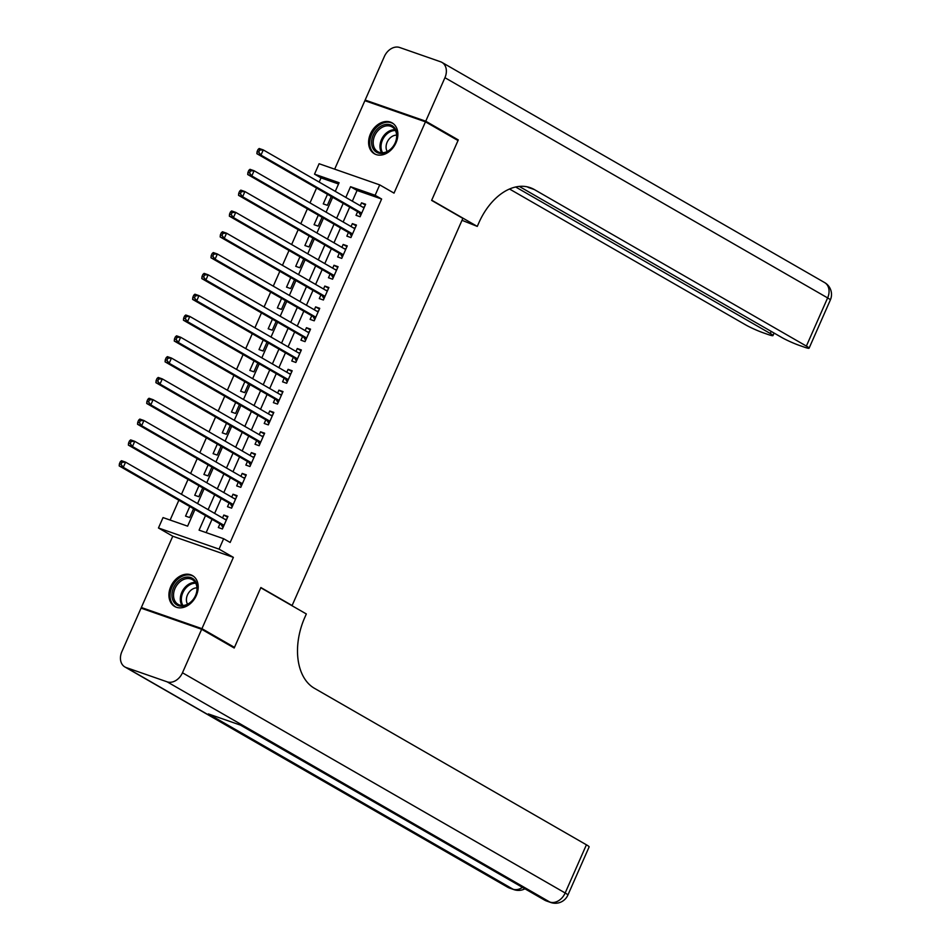 <?xml version="1.0" encoding="UTF-8"?>
<svg xmlns="http://www.w3.org/2000/svg" width="950" height="950" viewBox="0 0 950 950"><rect width="100%" height="100%" fill="white"/><g stroke="black" fill="none" stroke-linecap="round" stroke-linejoin="round"><path stroke-width="1.43" d="M370.464 133.855A17.824 13.431 -60.1 0 0 374.348 153.757A17.824 13.431 -60.1 0 0 396.008 142.773A17.824 13.431 -60.1 0 0 392.124 122.871A17.824 13.431 -60.1 0 0 370.464 133.855M170.786 586.566A17.824 13.431 -60.1 0 0 174.681 606.48A17.824 13.431 -60.1 0 0 196.341 595.484A17.824 13.431 -60.1 0 0 192.458 575.581A17.824 13.431 -60.1 0 0 170.786 586.566M338.521 183.991L321.029 177.888L314.521 174.147L319.105 163.732L379.715 184.882L375.119 195.284L350.55 186.711L345.824 197.434M290.961 605.114L292.113 605.518L462.864 218.369L431.621 200.391L458.019 140.553L425.469 121.826L364.871 100.688L334.673 169.159M144.507 609.342L141.336 607.513L201.934 628.663L233.379 557.365L219.058 549.124L158.46 527.986L163.044 517.584L187.613 526.158L194.952 509.521M233.379 557.365L172.769 536.227L141.336 607.513M172.769 536.227L158.46 527.986M321.029 177.888L319.176 182.091M316.552 188.041L309.997 202.908M307.372 208.846L300.817 223.725M298.193 229.662L291.638 244.542M289.014 250.479L282.447 265.347M279.834 271.296L273.267 286.164M270.655 292.113L264.088 306.981M261.476 312.918L254.909 327.798M252.284 333.735L245.729 348.603M243.105 354.552L236.55 369.419M233.926 375.369L227.371 390.236M224.746 396.186L218.191 411.053M215.567 416.991L209.012 431.87M206.388 437.808L199.833 452.675M197.208 458.624L190.653 473.492M188.029 479.441L181.474 494.309M178.849 500.258L170.121 520.054M292.113 605.518L260.87 587.539L234.472 647.377L231.016 646.178M234.472 647.377L201.934 628.663M357.628 211.672L356.024 215.317L360.121 216.743L365.619 204.25L361.534 202.825L360.252 205.734M348.448 232.489L346.845 236.134L350.93 237.559L356.44 225.067L352.343 223.642L351.072 226.539M339.269 253.306L337.666 256.939L341.751 258.376L347.261 245.884L343.164 244.459L341.893 247.356M330.089 274.111L328.474 277.756L332.571 279.181L338.081 266.701L333.984 265.264L332.714 268.173M320.91 294.928L319.295 298.573L323.392 299.998L328.902 287.517L324.805 286.081L323.522 288.99M311.731 315.744L310.116 319.39L314.213 320.815L319.723 308.322L315.626 306.897L314.343 309.795M302.551 336.561L300.936 340.195L305.033 341.632L310.543 329.139L306.446 327.714L305.164 330.612M293.36 357.378L291.757 361.012L295.854 362.449L301.364 349.956L297.267 348.531L295.984 351.429M284.181 378.183L282.577 381.829L286.674 383.254L292.184 370.773L288.087 369.336L286.805 372.246M275.001 399L273.398 402.646L277.495 404.071L283.005 391.578L278.908 390.153L277.626 393.062M265.822 419.817L264.219 423.463L268.316 424.887L273.826 412.395L269.729 410.97L268.446 413.867M256.642 440.634L255.039 444.267L259.136 445.704L264.646 433.212L260.549 431.787L259.267 434.684M247.463 461.439L245.86 465.084L249.957 466.509L255.467 454.029L251.37 452.604L250.088 455.501M238.284 482.256L236.681 485.901L240.777 487.326L246.276 474.846L242.191 473.409L240.908 476.318M229.104 503.072L227.501 506.718L231.598 508.143L237.096 495.651L233.011 494.226L231.729 497.135M189.774 506.54L185.559 516.099L189.656 517.536L193.551 508.713M198.954 485.723L194.738 495.282L198.835 496.719L202.73 487.896M208.133 464.906L203.917 474.478L208.014 475.902L211.909 467.079M217.312 444.101L213.097 453.661L217.194 455.086L221.089 446.262M226.492 423.284L222.276 432.844L226.373 434.269L230.268 425.446M235.683 402.468L231.456 412.027L235.553 413.464L239.447 404.641M244.862 381.651L240.635 391.222L244.732 392.647L248.627 383.824M254.042 360.846L249.826 370.405L253.911 371.83L257.806 363.007M263.221 340.029L259.006 349.588L263.091 351.013L266.986 342.19M272.401 319.212L268.185 328.771L272.282 330.196L276.165 321.385M281.58 298.395L277.364 307.954L281.461 309.391L285.344 300.568M290.759 277.578L286.544 287.149L290.641 288.574L294.524 279.751M299.939 256.773L295.723 266.332L299.82 267.757L303.703 258.934M309.118 235.956L304.902 245.516L308.999 246.941L312.883 238.118M318.298 215.139L314.082 224.699L318.179 226.124L322.074 217.312M327.477 194.322L323.261 203.882L327.358 205.319L331.253 196.496M205.497 515.589L199.084 530.148L223.642 538.721L230.161 542.462L381.627 199.025L357.058 190.463L352.331 201.174M349.719 207.124L343.152 221.991M340.539 227.929L333.973 242.808M331.348 248.746L324.793 263.613M322.169 269.562L315.614 284.43M312.989 290.379L306.434 305.247M303.81 311.184L297.255 326.064M294.631 332.001L288.076 346.881M285.451 352.818L278.896 367.686M276.272 373.635L269.717 388.503M267.092 394.452L260.538 409.319M257.913 415.257L251.358 430.136M248.734 436.074L242.167 450.953M239.554 456.891L232.987 471.758M230.375 477.707L223.808 492.575M221.196 498.524L214.629 513.392M212.016 519.329L206.15 532.617M219.925 523.889L218.322 527.535L222.407 528.96L227.917 516.467L223.82 515.043L222.549 517.94M379.715 184.882L394.024 193.123L425.469 121.826M381.627 199.025L375.119 195.284M223.642 538.721L219.058 549.124M335.279 191.354L339.091 182.721L314.521 174.147M197.576 503.571L204.131 488.704M206.756 482.754L213.311 467.887M215.935 461.949L222.49 447.07M225.114 441.133L231.669 426.265M234.294 420.316L240.849 405.448M243.473 399.499L250.028 384.631M252.652 378.694L259.207 363.814M261.832 357.877L268.387 342.997M271.011 337.06L277.578 322.192M280.191 316.243L286.757 301.376M289.37 295.426L295.937 280.559M298.549 274.621L305.116 259.742M307.729 253.804L314.296 238.925M316.92 232.987L323.475 218.12M326.099 212.171L332.654 197.303M343.211 203.371L336.644 218.239M334.02 224.188L327.465 239.056M324.841 245.005L318.286 259.873M315.661 265.822L309.106 280.689M306.482 286.627L299.927 301.506M297.303 307.444L290.748 322.311M288.123 328.261L281.568 343.128M278.944 349.077L272.389 363.945M269.764 369.883L263.209 384.762M260.585 390.699L254.03 405.579M251.406 411.516L244.839 426.384M242.226 432.333L235.659 447.201M233.047 453.15L226.48 468.017M223.868 473.955L217.301 488.834M214.688 494.772L208.121 509.651M357.058 190.463L350.55 186.711M227.596 517.204L223.82 515.043M236.776 496.399L233.011 494.226M245.955 475.582L242.191 473.409M255.134 454.765L251.37 452.604M264.314 433.948L260.549 431.787M273.493 413.143L269.729 410.97M282.673 392.326L278.908 390.153M291.852 371.509L288.087 369.336M301.031 350.692L297.267 348.531M310.211 329.876L306.446 327.714M319.402 309.071L315.626 306.897M328.581 288.254L324.805 286.081M337.761 267.437L333.984 265.264M346.94 246.62L343.164 244.459M356.119 225.803L352.343 223.642M365.299 204.998L361.534 202.825M120.317 461.724L119.403 463.814L121.042 464.384L121.956 462.306L120.317 461.724L121.469 460.714L125.566 462.139L226.314 520.113M121.956 462.306L125.566 462.139L123.274 467.341L119.177 465.916L220.97 524.483A2.28 1.484 109.2 0 1 221.386 524.923L222.989 527.654M224.022 525.314L123.274 467.341L121.042 464.384M224.984 519.353L226.694 519.258M119.403 463.814L119.177 465.916M197.279 587.943A15.426 11.626 119.9 0 1 184.775 605.72A15.426 11.626 119.9 0 1 171.938 595.317A15.426 11.626 119.9 0 1 184.442 577.529A15.426 11.626 119.9 0 1 197.279 587.943M173.529 595.413A14.274 10.759 -60.1 0 0 178.137 604.378A14.274 10.759 -60.1 0 0 190.534 602.241A14.274 10.759 -60.1 0 0 196.994 588.584A14.274 10.759 -60.1 0 0 192.375 579.631A14.274 10.759 -60.1 0 0 179.989 581.756A14.274 10.759 -60.1 0 0 173.529 595.413M196.971 587.872A10.165 7.659 -60.1 0 0 186.402 599.901A10.165 7.659 -60.1 0 0 187.566 604.2M193.741 576.46A17.706 13.348 -60.1 0 0 193.444 576.282A17.706 13.348 -60.1 0 0 178.078 578.93A17.706 13.348 -60.1 0 0 170.062 595.864A17.706 13.348 -60.1 0 0 175.774 606.979A17.706 13.348 -60.1 0 0 176.094 607.145M396.946 135.232A15.426 11.626 119.9 0 1 384.441 153.009A15.426 11.626 119.9 0 1 371.604 142.595A15.426 11.626 119.9 0 1 384.121 124.818A15.426 11.626 119.9 0 1 396.946 135.232M373.196 142.702A14.274 10.759 -60.1 0 0 377.803 151.667A14.274 10.759 -60.1 0 0 390.201 149.53A14.274 10.759 -60.1 0 0 396.661 135.874A14.274 10.759 -60.1 0 0 392.053 126.908A14.274 10.759 -60.1 0 0 379.656 129.046A14.274 10.759 -60.1 0 0 373.196 142.702M396.637 135.149A10.165 7.659 -60.1 0 0 386.08 147.191A10.165 7.659 -60.1 0 0 387.232 151.489M393.419 123.749A17.706 13.348 -60.1 0 0 393.11 123.571A17.706 13.348 -60.1 0 0 377.744 126.219A17.706 13.348 -60.1 0 0 369.728 143.141A17.706 13.348 -60.1 0 0 375.452 154.268A17.706 13.348 -60.1 0 0 375.761 154.434M201.661 629.28L141.051 608.143L121.873 651.641A13.704 10.331 -60.1 0 0 124.866 666.947A13.704 10.331 -60.1 0 0 126.184 667.565L167.141 681.839A13.704 10.331 -60.1 0 0 182.471 672.778L201.661 629.28L234.199 648.007L260.775 587.753L306.339 613.961L304.772 617.5A57.119 37.169 109.2 0 0 314.367 688.263L586.411 844.799A13.704 1.271 23.8 0 1 589.131 846.901L567.874 895.09A13.704 1.271 -156.2 0 0 565.167 892.988L586.411 844.799M182.471 672.778L565.167 892.988A13.704 10.331 119.9 0 1 549.824 902.049L545.727 900.612L241.146 725.361L208.382 713.925L512.976 889.188L508.879 887.763A13.704 10.331 119.9 0 1 507.549 887.158L124.866 666.947M425.742 121.208L458.292 139.923L431.716 200.189L477.268 226.397L478.836 222.858A57.119 37.169 -70.8 0 1 530.183 187.661A57.119 37.169 -70.8 0 1 534.327 189.549L806.372 346.085L827.628 297.908L444.933 77.698L425.742 121.208L365.144 100.059L368.327 101.888M458.292 139.923L454.836 138.724M477.268 226.397L462.009 220.305M515.672 186.996L770.26 333.486A13.704 1.271 -156.2 0 1 772.967 335.588A13.704 1.271 -156.2 0 1 768.241 334.554L763.408 332.868A13.704 1.271 -156.2 0 1 745.774 324.947L509.521 189.014M444.933 77.698A13.704 10.331 -60.1 0 0 441.94 62.391A13.704 10.331 -60.1 0 0 440.61 61.786L399.665 47.5A13.704 10.331 -60.1 0 0 384.334 56.561L365.144 100.059M519.246 186.414L781.886 337.547A13.704 1.271 -156.2 0 0 799.52 345.468L804.353 347.154A13.704 1.271 -156.2 0 0 809.091 348.187A13.704 1.271 -156.2 0 0 806.372 346.085M527.167 186.817A57.119 37.169 -70.8 0 1 528.426 187.494L534.327 189.549M129.497 440.919L128.583 442.997L130.221 443.567L131.136 441.489L129.497 440.919L130.649 439.897L134.746 441.322L235.493 499.296M131.136 441.489L134.746 441.322L132.454 446.536L128.357 445.099L230.149 503.678A2.28 1.484 109.2 0 1 230.565 504.106L232.168 506.837M233.201 504.497L132.454 446.536L130.221 443.567M234.163 498.536L235.873 498.441M128.583 442.997L128.357 445.099M138.676 420.102L137.762 422.18L139.401 422.75L140.315 420.672L138.676 420.102L139.828 419.081L143.925 420.517L244.672 478.479M140.315 420.672L143.925 420.517L141.633 425.719L137.536 424.282L239.329 482.861A2.28 1.484 109.2 0 1 239.744 483.289L241.348 486.02M242.381 483.692L141.633 425.719L139.401 422.75M243.354 477.719L245.053 477.636M137.762 422.18L137.536 424.282M147.856 399.285L146.941 401.363L148.58 401.933L149.494 399.855L147.856 399.285L149.007 398.264L153.104 399.701L253.852 457.674M149.494 399.855L153.104 399.701L150.812 404.902L146.716 403.477L248.508 462.044A2.28 1.484 109.2 0 1 248.924 462.472L250.527 465.203M251.56 462.876L150.812 404.902L148.58 401.933M252.534 456.902L254.232 456.819M146.941 401.363L146.716 403.477M157.035 378.468L156.121 380.558L157.759 381.128L158.674 379.038L157.035 378.468L158.187 377.459L162.284 378.884L263.031 436.858M158.674 379.038L162.284 378.884L159.992 384.085L155.895 382.66L257.688 441.228A2.28 1.484 109.2 0 1 258.103 441.655L259.706 444.386M260.739 442.059L159.992 384.085L157.759 381.128M261.713 436.098L263.411 436.003M156.121 380.558L155.895 382.66M166.214 357.651L165.3 359.741L166.939 360.311L167.853 358.233L166.214 357.651L167.366 356.642L171.463 358.067L272.211 416.041M167.853 358.233L171.463 358.067L169.171 363.268L165.074 361.843L266.867 420.411A2.28 1.484 109.2 0 1 267.283 420.85L268.886 423.581M269.919 421.242L169.171 363.268L166.939 360.311M270.892 415.281L272.591 415.186M165.3 359.741L165.074 361.843M175.394 336.846L174.479 338.924L176.118 339.494L177.033 337.416L175.394 336.846L176.546 335.825L180.643 337.25L281.39 395.224M177.033 337.416L180.643 337.25L178.351 342.463L174.254 341.026L276.046 399.606A2.28 1.484 109.2 0 1 276.462 400.033L278.077 402.764M279.098 400.425L178.351 342.463L176.118 339.494M280.072 394.464L281.77 394.369M174.479 338.924L174.254 341.026M184.573 316.029L183.659 318.108L185.297 318.678L186.212 316.599L184.573 316.029L185.737 315.008L189.822 316.445L290.581 374.407M186.212 316.599L189.822 316.445L187.53 321.646L183.433 320.221L285.226 378.789A2.28 1.484 109.2 0 1 285.641 379.216L287.256 381.947M288.277 379.62L187.53 321.646L185.297 318.678M289.251 373.647L290.949 373.564M183.659 318.108L183.433 320.221M193.764 295.212L192.838 297.291L194.477 297.861L195.391 295.783L193.764 295.212L194.916 294.203L199.001 295.628L299.761 353.602M195.391 295.783L199.001 295.628L196.709 300.829L192.612 299.404L294.405 357.972A2.28 1.484 109.2 0 1 294.832 358.399L296.436 361.131M297.457 358.803L196.709 300.829L194.477 297.861M298.431 352.83L300.129 352.747M192.838 297.291L192.612 299.404M202.944 274.396L202.018 276.486L203.656 277.056L204.583 274.966L202.944 274.396L204.096 273.386L208.181 274.811L308.94 332.785M204.583 274.966L208.181 274.811L205.889 280.012L201.792 278.587L303.584 337.155A2.28 1.484 109.2 0 1 304.012 337.582L305.615 340.314M306.636 337.986L205.889 280.012L203.656 277.056M307.61 332.025L309.308 331.93M202.018 276.486L201.792 278.587M212.123 253.591L211.197 255.669L212.836 256.239L213.762 254.161L212.123 253.591L213.275 252.569L217.372 253.994L318.119 311.968M213.762 254.161L217.372 253.994L215.068 259.196L210.971 257.771L312.764 316.338A2.28 1.484 109.2 0 1 313.191 316.777L314.794 319.509M315.816 317.169L215.068 259.196L212.836 256.239M316.789 311.208L318.488 311.113M211.197 255.669L210.971 257.771M221.303 232.774L220.376 234.852L222.015 235.422L222.941 233.344L221.303 232.774L222.454 231.752L226.551 233.178L327.299 291.151M222.941 233.344L226.551 233.178L224.248 238.391L220.162 236.954L321.943 295.533A2.28 1.484 109.2 0 1 322.371 295.961L323.974 298.692M325.007 296.353L224.248 238.391L222.015 235.422M325.969 290.391L327.667 290.296M220.376 234.852L220.162 236.954M230.482 211.957L229.567 214.035L231.194 214.605L232.121 212.527L230.482 211.957L231.634 210.936L235.731 212.373L336.478 270.334M232.121 212.527L235.731 212.373L233.427 217.574L229.342 216.149L331.122 274.716A2.28 1.484 109.2 0 1 331.55 275.144L333.153 277.875M334.186 275.548L233.427 217.574L231.194 214.605M335.148 269.574L336.858 269.491M229.567 214.035L229.342 216.149M239.661 191.14L238.747 193.218L240.386 193.8L241.3 191.71L239.661 191.14L240.813 190.131L244.91 191.556L345.657 249.529M241.3 191.71L244.91 191.556L242.618 196.757L238.521 195.332L340.314 253.899A2.28 1.484 109.2 0 1 340.729 254.327L342.332 257.058M343.366 254.731L242.618 196.757L240.386 193.8M344.327 248.757L346.037 248.674M238.747 193.218L238.521 195.332M248.841 170.323L247.926 172.413L249.565 172.983L250.479 170.893L248.841 170.323L249.993 169.314L254.089 170.739L354.837 228.713M250.479 170.893L254.089 170.739L251.797 175.94L247.701 174.515L349.493 233.083A2.28 1.484 109.2 0 1 349.909 233.51L351.512 236.253M352.545 233.914L251.797 175.94L249.565 172.983M353.507 227.953L355.217 227.857M247.926 172.413L247.701 174.515M258.02 149.518L257.106 151.596L258.744 152.166L259.659 150.088L258.02 149.518L259.172 148.497L263.269 149.922L364.016 207.896M259.659 150.088L263.269 149.922L260.977 155.135L256.88 153.698L358.673 212.266A2.28 1.484 109.2 0 1 359.088 212.705L360.691 215.436M361.724 213.097L260.977 155.135L258.744 152.166M362.686 207.136L364.396 207.041M257.106 151.596L256.88 153.698M223.82 525.766L221.386 524.923M223.927 525.516L220.97 524.483M182.02 605.482A14.274 10.759 119.9 0 1 180.31 599.319A14.274 10.759 119.9 0 1 195.284 582.421M195.748 583.229A13.811 10.402 -60.1 0 0 181.331 599.581A13.811 10.402 -60.1 0 0 182.946 605.482M381.686 152.772A14.274 10.759 119.9 0 1 379.976 146.609A14.274 10.759 119.9 0 1 394.951 129.711M395.426 130.518A13.811 10.402 -60.1 0 0 381.009 146.858A13.811 10.402 -60.1 0 0 382.624 152.772M126.184 667.565L508.879 887.763A13.704 8.918 109.2 0 0 509.877 888.214L513.974 889.639A13.704 8.918 -70.8 0 1 512.976 889.188A13.704 10.331 119.9 0 0 522.441 887.371M240.445 725.111L544.409 900.006A13.704 10.331 119.9 0 0 545.727 900.612A13.704 8.918 109.2 0 0 546.725 901.075L550.822 902.5A13.704 8.918 -70.8 0 1 549.824 902.049L167.141 681.839M770.26 333.486L771.186 331.384M827.628 297.908A13.704 1.271 23.8 0 1 830.336 300.01A13.704 13.704 0 0 0 824.636 282.589A13.704 10.331 119.9 0 1 827.628 297.908M232.999 504.949L230.565 504.106M233.106 504.711L230.149 503.678M242.179 484.132L239.744 483.289M242.286 483.894L239.329 482.861M251.358 463.327L248.924 462.472M251.465 463.077L248.508 462.044M260.538 442.51L258.103 441.655M260.644 442.261L257.688 441.228M269.717 421.693L267.283 420.85M269.836 421.444L266.867 420.411M278.896 400.876L276.462 400.033M279.015 400.639L276.046 399.606M288.087 380.071L285.641 379.216M288.194 379.822L285.226 378.789M297.267 359.254L294.832 358.399M297.374 359.005L294.405 357.972M306.446 338.438L304.012 337.582M306.553 338.188L303.584 337.155M315.626 317.621L313.191 316.777M315.733 317.371L312.764 316.338M324.805 296.804L322.371 295.961M324.912 296.566L321.943 295.533M333.984 275.999L331.55 275.144M334.091 275.749L331.122 274.716M343.164 255.182L340.729 254.327M343.271 254.933L340.314 253.899M352.343 234.365L349.909 233.51M352.45 234.116L349.493 233.083M361.522 213.548L359.088 212.705M361.629 213.311L358.673 212.266M544.409 900.006A13.704 13.704 0 0 0 546.725 901.075M550.822 902.5A13.704 13.704 0 0 0 567.874 895.09M507.549 887.158A13.704 13.704 0 0 0 509.877 888.214M513.974 889.639A13.704 13.704 0 0 0 524.923 888.796M772.967 335.588L774.096 333.058M809.091 348.187L830.336 300.01M824.636 282.589L441.94 62.391"/></g></svg>

